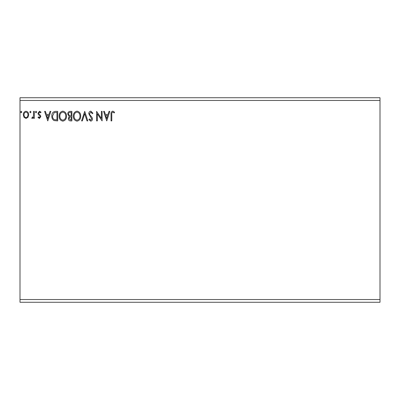 <?xml version="1.0" encoding="UTF-8"?>
<svg xmlns="http://www.w3.org/2000/svg" width="400" height="400" viewBox="0 0 400 400"><rect width="100%" height="100%" fill="white"/><g stroke="black" fill="none" stroke-linecap="round" stroke-linejoin="round"><path stroke-width="0.6" d="M380 299.545L380 302.275L20 302.275L20 100.455L380 100.455L380 299.545L20 299.545M380 100.455L380 97.725L20 97.725L20 100.455M31.015 112.035L30.4 112.83L29.79 112.035L30.4 111.24L31.015 112.035M36.645 112.035L36.03 112.83L35.42 112.035L36.03 111.24L36.645 112.035M47.78 120.91L44.6 111.365L45.395 111.365L46.38 114.425L49.06 114.425L50.04 111.365L50.84 111.365L47.78 120.91M66.505 116.095C66.555 118.815 65.35 120.505 62.88 121.155C60.35 120.565 59.115 118.895 59.16 116.14C59.115 113.415 60.335 111.74 62.82 111.12C65.31 111.72 66.535 113.375 66.505 116.095M106.765 120.91L103.585 111.365L104.385 111.365L105.365 114.425L108.045 114.425L109.025 111.365L109.825 111.365L106.765 120.91M90.79 111.12L92.935 113.205L92.34 113.69L90.845 112.1L89.51 113.715L89.75 114.655L92.07 117.475L92.45 118.925C92.46 120.165 91.89 120.905 90.74 121.155L88.9 119.54L89.47 118.95L90.75 120.175L91.715 118.965L88.775 113.7C88.79 112.27 89.46 111.41 90.79 111.12M80.7 116.095C80.755 118.815 79.545 120.505 77.075 121.155C74.55 120.565 73.31 118.895 73.355 116.14C73.31 113.415 74.53 111.74 77.015 111.12C79.505 111.72 80.735 113.375 80.7 116.095M21.835 112.035L21.225 112.83L20.61 112.035L21.225 111.24L21.835 112.035M71.89 111.365L71.89 120.91L70.54 120.91C69.085 120.835 68.35 120.045 68.34 118.545L69.235 116.515L67.725 114.075C67.735 112.495 68.485 111.595 69.98 111.365L71.89 111.365M84.74 111.365L87.795 120.91L87 120.91L84.675 113.67L82.355 120.91L81.555 120.91L84.74 111.365M111.785 114.56L111.785 120.91L111.05 120.91L111.05 114.465C110.755 112.73 111.335 111.615 112.795 111.12L114.6 112.22L114.225 112.955L112.8 112.1C111.9 112.57 111.56 113.39 111.785 114.56M101.38 111.365L102.115 111.365L102.115 120.91L97.345 113.79L97.345 120.91L96.61 120.91L96.61 111.365L101.38 118.465L101.38 111.365M55.475 111.365L57.69 111.365L57.69 120.91L53.975 120.565C52.425 119.49 51.705 117.975 51.82 116.015C51.71 113.26 52.925 111.71 55.475 111.365M39.405 118.46L37.99 117.47L38.42 116.87L39.36 117.605L40.07 116.665L39.895 116.035L38.23 114.335L37.99 113.255L39.54 111.24L41.05 112.185L40.63 112.83L39.62 112.1L38.725 113.22L38.9 113.885L40.57 115.555L40.805 116.63L39.405 118.46M34.32 111.365L34.32 118.34L33.585 118.34L33.585 117.31L32.305 118.46L31.75 118.225L32.1 117.48L32.425 117.605L33.47 116.1L33.585 111.365L34.32 111.365M27.975 117.305L25.995 118.46L24.015 117.31L23.305 114.83C23.285 112.855 24.18 111.655 25.995 111.24C27.81 111.655 28.705 112.85 28.69 114.83L27.975 117.305M70.395 119.93L71.155 119.93L71.155 116.87L70.78 116.87C69.68 116.865 69.11 117.415 69.075 118.525L70.395 119.93M70.785 115.89L71.155 115.89L71.155 112.345L70.315 112.345C69.145 112.325 68.53 112.9 68.46 114.075L69.615 115.78L70.785 115.89M74.09 116.14C74.055 118.325 75.04 119.67 77.04 120.175C79.035 119.645 80.01 118.29 79.965 116.1C80 113.925 79.025 112.595 77.04 112.1C75.025 112.59 74.045 113.94 74.09 116.14M105.68 115.4L106.705 118.605L107.73 115.4L105.68 115.4M59.895 116.14C59.86 118.325 60.845 119.67 62.845 120.175C64.84 119.645 65.815 118.29 65.77 116.1C65.805 113.925 64.83 112.595 62.845 112.1C60.83 112.59 59.85 113.94 59.895 116.14M56.96 119.93L56.96 112.345L54.205 112.585L52.55 116.02C52.455 117.625 53.06 118.84 54.365 119.66L56.96 119.93M46.69 115.4L47.72 118.605L48.745 115.4L46.69 115.4M24.04 114.825C24.01 116.305 24.66 117.235 25.995 117.605C27.335 117.235 27.985 116.31 27.955 114.825C27.99 113.35 27.335 112.44 25.995 112.1C24.66 112.44 24.005 113.35 24.04 114.825"/></g></svg>
